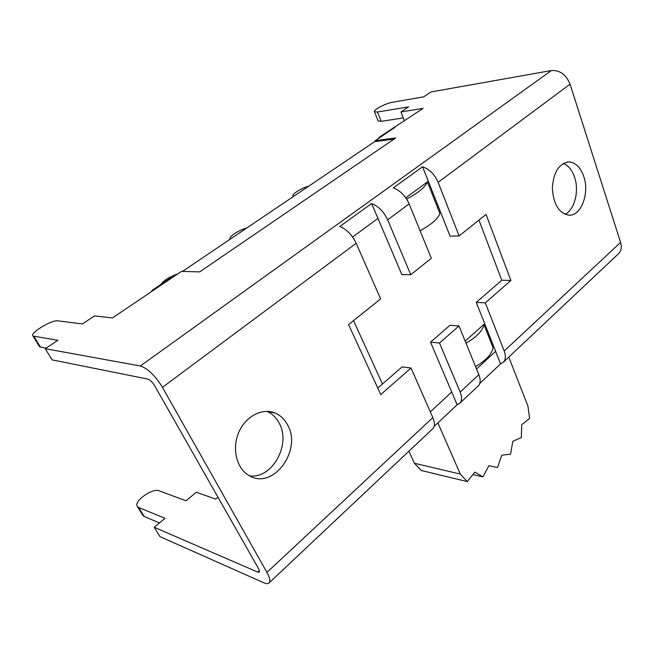 <?xml version="1.0" encoding="UTF-8"?>
<svg xmlns="http://www.w3.org/2000/svg" width="654" height="654" viewBox="0 0 654 654"><rect width="100%" height="100%" fill="white"/><g stroke="black" fill="none" stroke-linecap="round" stroke-linejoin="round"><path stroke-width="0.98" d="M377.93 138.836L379.434 137.136L381.895 136.163L375.241 140.659L395.695 137.945L199.707 271.884L181.444 271.394L172.517 277.41L170.481 277.983L152.595 290.041M151.393 291.659L152.349 290.204L154.336 289.681L112.48 317.918L94.446 315.947L82.437 323.943L57.822 320.844C51.748 319.593 29.087 333.409 33.027 336.05L57.846 340.301L45.265 348.68L140.34 365.987C147.755 368.398 155.121 375.519 162.445 387.34L266.938 572.381C269.71 577.433 270.494 580.875 269.284 582.73C268.32 583.924 266.489 583.932 263.799 582.763L159.952 536.623L154.238 527.263L257.741 572.127L259.409 572.103L258.665 568.841L154.646 385.713C152.39 382.075 150.109 379.868 147.804 379.083L52.091 359.863L45.265 348.68M477.755 386.334L478.548 385.59C480.584 383.056 480.69 379.418 478.851 374.66L458.977 325.978L449.968 325.283L430.553 342.173L439.513 343.048L460.163 392.098C462.067 396.888 462.035 400.526 460.056 403.011L457.121 404.752L451.71 392.024M458.977 325.978L439.513 343.048M430.299 411.865L451.734 392.008L430.553 342.173M457.121 404.752L434.101 426.424M432.278 429.171L433.022 428.476C434.918 426.065 434.845 422.435 432.825 417.604L411.031 368.022L402.145 366.878L382.459 383.996L353.512 320.648M377.775 388.043L382.459 383.996M411.031 368.022L380.767 394.558L348.582 324.597L380.636 298.903L356.177 243.263C352.171 234.966 346.726 229.374 339.827 226.497L371.619 203.549C378.511 206.239 383.865 211.667 387.667 219.842L410.769 274.745L401.809 274.533L377.947 218.379L352.612 237.034L377.947 218.379L371.619 203.549M564.999 214.308C574.588 209.934 579.411 190.993 574.555 177.152C572.087 170.024 568.351 165.446 563.331 163.418M249.607 475.842C272.309 479.153 291.341 444.303 279.184 423.154C276.266 417.604 272.17 413.663 266.897 411.341M403.314 117.933L381.217 121.333L377.44 112.022L374.407 111.72C373.001 110.011 385.795 103.299 392.302 102.31L423.62 96.866L430.994 91.952L551.404 70.534L140.34 365.987M378.135 120.876L381.217 121.333M46.115 348.116L40.499 347.102L33.967 336.434M39.232 346.187L40.499 347.102M476.545 369.019L495.634 351.337L476.276 302.41L485.333 302.867L504.185 351.018C505.926 355.727 505.738 359.381 503.621 361.964L500.563 363.861L479.742 383.465M500.563 363.861L495.618 351.353M428.305 181.256L422.574 166.778C429.457 169.165 434.64 174.348 438.131 182.311L459.141 235.971L450.058 236.143L428.337 181.248L405.799 197.835M410.769 274.745L431.329 258.265L409.126 203.885C405.455 195.799 400.183 190.469 393.291 187.911L422.574 166.778M618.063 254.153L618.962 253.302C621.357 250.515 621.897 246.885 620.589 242.413L570.059 84.194C566.094 74.613 559.881 70.06 551.404 70.534M459.141 235.971L486.053 214.389L510.88 280.476L485.333 302.867M583.777 176.482C589.794 193.388 580.997 216.392 568.727 215.158C558.925 213.171 553.464 204.236 552.352 188.352C553.366 172.452 558.802 163.647 568.661 161.93C575.422 162.315 580.458 167.162 583.777 176.482M476.276 302.41L501.781 280.223L478.941 220.096M510.88 280.476L501.781 280.223M159.437 522.938L144.158 516.472L138.64 507.463L137.536 506.711C132.549 502.076 152.366 487.631 159.175 490.811L185.998 500.809L196.29 492.241L215.722 499.125L217.978 497.212M142.564 514.927L144.158 516.472M377.44 112.022L408.595 106.864L400.943 111.957L423.073 108.384L379.77 136.915M287.646 425.051C302.312 450.271 273.053 490.287 249.288 475.662C236.723 468.853 231.679 448.906 238.669 432.588C245.495 416.206 262.409 407.516 275.211 413.091C280.558 415.421 284.694 419.402 287.646 425.051M138.64 507.463L164.98 518.32L154.238 527.263M375.592 141.526L375.241 140.659M404.491 120.916L400.943 111.957M406.633 199.086C418.683 192.595 425.607 186.872 427.405 181.935L439.872 213.4C438.286 218.559 431.697 224.347 420.105 230.764M428.337 181.248L427.405 181.935M465.174 341.159L483.87 324.441L493.018 347.536C492.11 353.847 486.29 360.199 475.556 366.583M483.87 324.441C482.848 330.572 476.897 336.835 466.016 343.227M508.787 357.092L527.982 406.248L529.577 418.413L521.688 424.732L521.352 437.518L512.826 441.311L510.537 454.17L501.757 455.2L497.539 467.528L488.922 465.681L482.897 476.88L474.878 472.123L467.258 481.597L460.302 474.06L437.869 422.876M467.258 481.597L421.364 470.512L414.423 463.269L460.302 474.06M472.924 474.559L482.897 476.88M408.889 451.211L414.423 463.269M394.002 139.106L374.677 141.648L182.441 271.418M160.933 284.425C163.811 280.378 169.411 276.863 177.733 273.895M230.233 239.151L230.102 239.012C228.172 237.042 239.004 229.922 246.762 227.993M293.45 196.478L293.033 196.126C291.455 194.312 301.322 188.082 308.704 186.177M259.442 570.558L257.741 572.127M387.667 219.842L409.126 203.885M438.131 182.311L570.059 84.194M162.445 387.34L356.177 243.263M620.589 242.413L504.185 351.018M478.851 374.66L460.163 392.098M381.895 136.163L395.008 127.317M154.336 289.681L172.517 277.41M432.825 417.604L266.938 572.381M618.962 253.302L503.621 361.964M478.548 385.59L460.056 403.011M433.022 428.476L269.284 582.73M275.211 413.091L267.004 411.35M568.661 161.93L567.141 162.069M374.407 111.72L378.175 120.974M39.542 346.694L33.027 336.05M137.536 506.711L143.038 515.704M293.254 196.609L293.033 196.126"/></g></svg>
